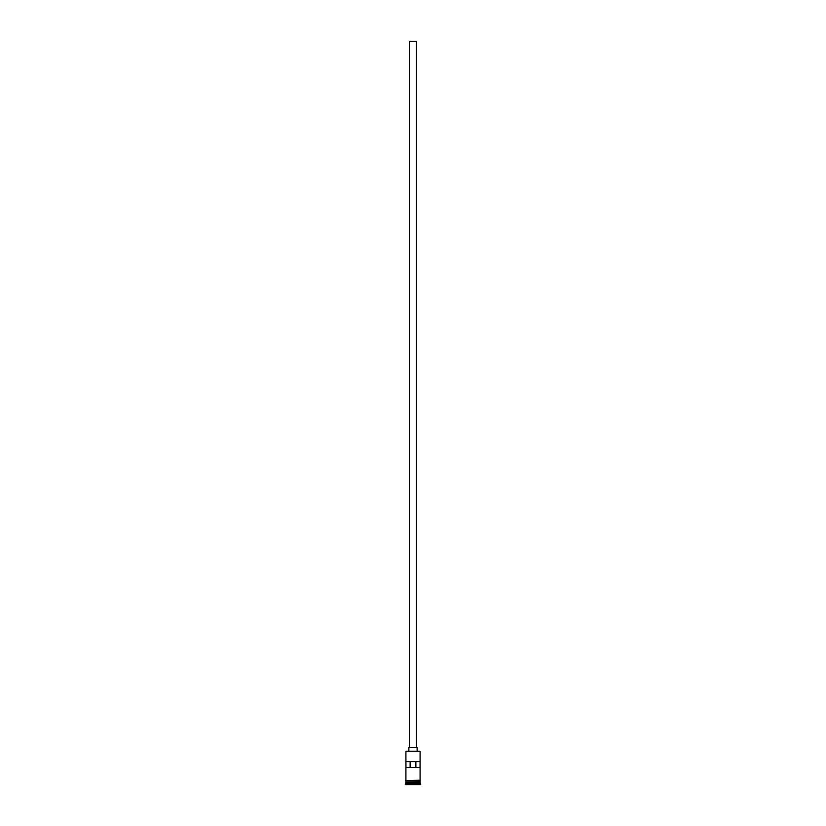 <?xml version="1.0" encoding="UTF-8"?>
<svg xmlns="http://www.w3.org/2000/svg" width="826" height="826" viewBox="0 0 826 826"><rect width="100%" height="100%" fill="white"/><g stroke="black" fill="none" stroke-linecap="round" stroke-linejoin="round"><path stroke-width="1.24" d="M420.093 751.226L405.907 751.226L420.093 751.226L405.907 751.226L405.907 780.209L405.907 751.226L420.093 751.226L420.093 780.209L420.093 751.226M416.552 747.437L416.552 41.3L409.448 41.3L409.448 747.437L409.448 41.3L416.552 41.3L416.552 747.437M417.14 750.989L417.14 747.437L408.86 747.437L408.86 750.989L408.86 747.437L417.14 747.437L417.14 750.989M420.093 782.336L420.093 780.797L419.98 782.098L406.02 782.098L405.308 784.111L420.692 784.111L420.093 783.513L405.907 783.513L420.093 783.513L420.093 782.336L406.02 782.212L419.98 782.212L420.692 784.111L405.308 784.111L405.308 784.7L420.692 784.7L420.692 784.111L420.692 784.7L405.308 784.7L405.907 782.336L420.093 782.336M405.907 781.985L420.093 781.985L405.907 781.985L405.907 780.797L405.907 781.985M405.938 761.634L420.062 761.634L420.062 767.55L405.938 767.55L405.938 761.634L420.062 761.634L410.13 761.634L410.13 767.55L410.13 761.634L405.938 761.634L405.938 767.55L420.062 767.55L420.062 761.634M420.155 780.209L405.545 780.498L420.155 780.797L420.155 780.209L420.155 780.797L405.545 780.498L420.155 780.209M419.98 782.098L406.02 782.212L419.98 782.098M415.87 767.55L415.87 761.634L415.87 767.55"/></g></svg>
